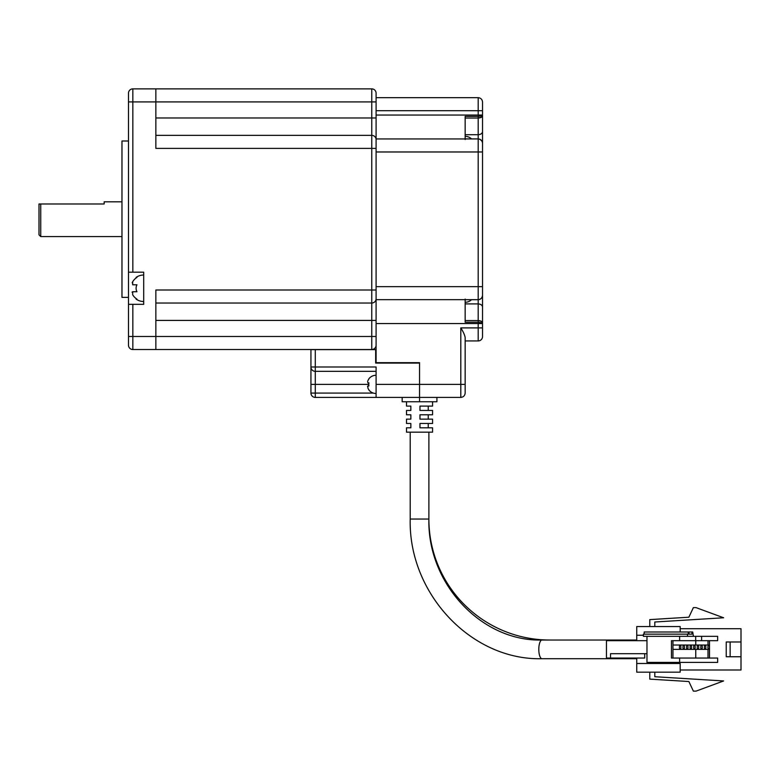 <?xml version="1.0" encoding="UTF-8"?>
<svg xmlns="http://www.w3.org/2000/svg" width="780" height="780" viewBox="0 0 780 780"><rect width="100%" height="100%" fill="white"/><g stroke="black" fill="none" stroke-linecap="round" stroke-linejoin="round"><path stroke-width="1.17" d="M428.883 432.169L428.883 519.041A120.978 120.978 0 0 0 549.861 640.029M636.743 663.487L680.179 663.487L680.179 672.175L636.743 672.175L636.743 658.057M636.743 640.682L636.743 626.564L680.179 626.564L680.179 631.995M680.179 670L741 670L741 656.75L726.229 656.75L726.229 641.979L741 641.979L741 628.729L680.179 628.729M636.743 635.251L643.422 635.251M741 641.979L741 656.75M649.779 672.175L649.779 679.126L688.867 681.525L693.381 691.129L696.023 691.129L723.625 680.95L654.8 676.728L654.8 672.175M649.779 626.564L649.779 619.612L688.867 617.214L693.381 607.61L696.023 607.61L723.625 617.779L654.8 622.001L654.8 626.564M730.139 656.75L730.139 641.979M406.507 427.82L410.845 427.82L406.507 427.82L406.507 432.169L432.569 432.169L432.569 427.82L419.962 427.82L419.962 423.472L432.569 423.472L432.569 419.133L419.962 419.133L419.962 414.784L432.569 414.784L432.569 410.446L419.962 410.446L419.962 406.097L432.569 406.097L432.569 401.758M406.507 406.097L410.845 406.097L406.507 406.097L406.507 401.758M410.845 406.097L410.845 410.446L406.507 410.446L410.845 410.446M406.507 414.784L410.845 414.784L406.507 414.784L406.507 410.446M410.845 419.133L406.507 419.133L410.845 419.133L410.845 414.784M406.507 423.472L410.845 423.472L406.507 423.472L406.507 419.133M410.845 427.82L410.845 423.472M410.202 432.169L410.202 519.041L428.883 519.041C427.343 583.937 481.825 641.745 542.002 640.029L623.639 640.029A9.341 3.198 -90 0 1 624.819 640.682M624.819 658.057A9.341 3.198 -90 0 1 623.639 658.71A9.341 3.198 -90 0 1 622.469 658.057M680.891 647.195A2.174 0.741 -90 0 1 680.15 649.37A2.174 0.741 -90 0 1 679.409 647.195A2.174 0.741 -90 0 1 680.15 645.021A2.174 0.741 -90 0 1 680.891 647.195M684.46 647.195A2.174 0.741 -90 0 1 683.719 649.37A2.174 0.741 -90 0 1 682.968 647.195A2.174 0.741 -90 0 1 683.719 645.021A2.174 0.741 -90 0 1 684.46 647.195M688.018 647.195A2.174 0.741 -90 0 1 687.277 649.37A2.174 0.741 -90 0 1 686.536 647.195A2.174 0.741 -90 0 1 687.277 645.021A2.174 0.741 -90 0 1 688.018 647.195M691.587 647.195A2.174 0.741 -90 0 1 690.846 649.37A2.174 0.741 -90 0 1 690.105 647.195A2.174 0.741 -90 0 1 690.846 645.021A2.174 0.741 -90 0 1 691.587 647.195M695.155 647.195A2.174 0.741 -90 0 1 694.414 649.37A2.174 0.741 -90 0 1 693.673 647.195A2.174 0.741 -90 0 1 694.414 645.021A2.174 0.741 -90 0 1 695.155 647.195M698.724 647.195A2.174 0.741 -90 0 1 697.973 649.37A2.174 0.741 -90 0 1 697.232 647.195A2.174 0.741 -90 0 1 697.973 645.021A2.174 0.741 -90 0 1 698.724 647.195M702.283 647.195A2.174 0.741 -90 0 1 701.542 649.37A2.174 0.741 -90 0 1 700.801 647.195A2.174 0.741 -90 0 1 701.542 645.021A2.174 0.741 -90 0 1 702.283 647.195M705.851 647.195A2.174 0.741 -90 0 1 705.11 649.37A2.174 0.741 -90 0 1 704.369 647.195A2.174 0.741 -90 0 1 705.11 645.021A2.174 0.741 -90 0 1 705.851 647.195M709.42 647.195A2.174 0.741 -90 0 1 708.679 649.37A2.174 0.741 -90 0 1 707.928 647.195A2.174 0.741 -90 0 1 708.679 645.021A2.174 0.741 -90 0 1 709.42 647.195M428.24 410.446L428.24 406.097M428.24 419.133L428.24 414.784M428.24 427.82L428.24 423.472M622.469 640.682A9.341 3.198 -90 0 1 623.639 640.029L636.743 640.029M644.699 653.708L644.699 658.057L606.45 658.057L606.45 640.682L646.971 640.682M610.525 658.057L610.525 653.708L646.971 653.708M679.624 636.334L679.624 640.682L671.463 640.682L671.463 658.057L679.624 658.057L679.624 662.395L646.971 662.395L646.971 636.334L717.658 636.334L717.658 640.682L695.672 640.682L695.672 636.334M679.624 658.057L717.658 658.057L717.658 662.395L679.624 662.395M709.498 640.682L709.498 658.057M646.971 636.334L643.422 636.334L643.422 634.159L687.511 634.159L687.511 636.334M679.624 640.682L695.672 640.682M672.945 658.057L672.945 640.682M708.006 640.682L708.006 645.021M708.006 649.37L708.006 658.057M701.61 636.334L701.61 640.682M644.163 634.159L644.163 631.995L688.993 631.995L688.993 634.159L691.967 634.159L691.967 631.995L692.708 631.995L693.449 636.334M687.511 634.159L688.252 634.159L688.252 631.995M695.76 640.682L695.76 645.021M695.76 649.37L695.76 658.057M688.993 631.995L691.967 631.995M691.967 634.159L688.993 634.159M436.917 397.41L436.917 401.758L419.543 401.758L419.543 397.41L419.543 401.758L402.168 401.758L402.168 397.41M482.527 273.604L482.527 143.276C482.255 140.663 480.802 139.22 478.189 138.938L376.096 138.938L376.096 362.661L419.543 362.661L419.543 397.41L315.286 397.41A4.348 4.348 0 0 1 310.937 393.071L310.937 367L310.937 384.384L315.286 384.384L315.286 397.41M419.543 363.09L375.668 363.09L375.668 349.625L315.286 349.625L315.286 367L376.096 367L319.625 367L376.096 367L376.096 397.41M310.937 367L315.286 367L315.286 371.348A4.348 4.348 45.8 0 1 310.937 367L310.937 349.625L315.286 349.625M368.764 384.384L315.286 384.384L315.286 371.348L376.096 371.348M482.527 145.46L482.527 295.327C482.352 297.901 480.909 299.364 478.189 299.705L478.189 303.907L465.153 303.907L465.153 302.279A9.126 9.126 0 0 0 471.49 299.715M376.096 138.938L376.096 97.675L478.189 97.675A4.348 4.348 0 0 1 478.364 97.675M482.527 101.839A4.348 4.348 0 0 1 482.527 102.014L482.527 115.635L482.527 115.05L376.096 115.05M482.527 102.014C482.255 99.391 480.802 97.948 478.189 97.675L478.189 110.702L482.527 110.702L482.527 102.014M482.527 143.101A4.348 4.348 0 0 1 482.527 143.286L482.527 143.091A4.348 4.348 0 0 1 482.527 143.286C482.215 140.614 480.773 139.152 478.189 138.908L465.153 138.899L465.153 116.376L478.189 116.376L478.189 138.899L465.153 138.908L465.153 139.532M376.096 299.666L478.189 299.666C480.802 299.393 482.255 297.95 482.527 295.327L482.527 295.503A4.348 4.348 0 0 0 482.527 295.327A4.348 4.348 0 0 1 482.527 295.503C482.079 298.058 480.636 299.452 478.189 299.715L465.153 299.705L465.153 299.072M482.527 277.748L482.527 279.328C482.527 271.966 482.527 271.966 482.527 279.328L482.527 322.978L478.189 322.238L465.153 322.238L465.153 299.705L478.189 299.666A4.348 4.348 0 0 0 478.364 299.666A4.348 4.348 0 0 1 478.189 299.666L478.189 138.938A4.348 4.348 0 0 1 478.364 138.947A4.348 4.348 0 0 0 478.189 138.938L479.953 139.279L481.913 141.043M419.543 362.661L419.543 384.384L376.096 384.384M460.805 327.902C463.34 331.9 464.792 335.137 465.153 337.623L465.153 393.071C464.88 395.684 463.427 397.137 460.805 397.41L419.543 397.41L419.543 384.384L460.805 384.384L460.805 327.902L482.527 327.902L482.527 306.979C482.255 305.126 480.802 304.102 478.189 303.907L478.189 320.58C480.841 320.716 482.293 321.526 482.527 322.978M482.527 327.902L482.527 336.775M481.806 116.961L478.189 118.034C480.841 117.887 482.293 117.088 482.527 115.635L482.527 159.276C482.527 166.637 482.527 166.637 482.527 159.276L482.527 159.276M471.49 138.899A9.126 9.126 0 0 0 465.153 136.334L465.153 134.706L478.189 134.706C480.802 134.511 482.255 133.487 482.527 131.635L482.527 131.635M465.153 340.938L478.189 340.938L478.189 320.58L465.153 320.58M482.518 322.803L481.357 321.34M481.289 321.302L478.189 320.58M478.364 340.938L478.189 340.938A4.348 4.348 45 0 0 482.527 336.599M460.805 397.41L460.805 384.384L465.153 384.384L465.153 393.071M482.527 115.635L478.189 116.376L478.189 110.702L376.096 110.702M128.486 327.795L128.486 345.169A4.348 4.348 -135 0 0 132.834 349.518L155.854 349.518L155.854 290.004L371.758 290.004L371.758 303.03L155.854 303.03L371.758 303.03L371.758 349.518L155.854 349.518M132.191 282.789L132.688 281.746L132.688 284.788L136.948 284.788A7.585 7.585 0 0 0 136.948 291.74L132.688 291.74L132.688 294.781A12.782 12.782 0 0 0 136.948 299.12L136.1 299.12A13.25 13.25 0 0 0 143.695 301.509M132.044 292.168L132.688 291.74M128.486 134.053L128.486 272.191L143.695 272.191L143.695 304.337L128.486 304.337L128.486 336.482L376.096 336.482M128.486 141.005L121.972 141.005L121.972 297.385L128.486 297.385M121.972 201.815L104.159 201.815L104.159 203.989L40.736 203.989L40.736 236.574L39 234.829L39 203.989L40.736 203.989M376.096 97.675L376.096 93.22L376.096 101.907L371.758 101.907L371.758 135.349L155.854 135.349M376.096 148.385L371.758 148.385L371.758 135.349A4.348 4.348 45 0 1 376.096 139.698L376.096 298.691A4.348 4.348 0 0 1 371.758 303.03M376.096 345.169A4.348 4.348 0 0 1 371.758 349.518M376.096 93.22A4.348 4.348 45 0 0 371.758 88.871L155.854 88.871L371.758 88.871L371.758 101.907L155.854 101.907L155.854 88.871L132.834 88.871L132.834 272.191M376.096 290.004L371.758 290.004L371.758 148.385L155.854 148.385L155.854 101.907L128.486 101.907L128.486 304.337M128.486 101.907L128.486 93.22A4.348 4.348 0 0 1 132.834 88.871M128.486 93.22L128.486 110.594M128.486 345.169L128.486 336.482M143.695 275.018A13.25 13.25 0 0 0 136.1 277.407L136.948 277.407A12.782 12.782 0 0 0 132.688 281.746M376.096 393.5A9.126 9.126 0 0 1 368.764 389.815L368.764 389.815M367.507 386.431L367.897 385.905L367.897 388.069A8.999 8.999 0 0 0 368.93 389.815M367.614 381.469L367.897 382.863L368.93 382.863A7.332 7.332 0 0 0 368.93 385.905L367.897 385.905M368.93 378.953L368.93 378.953A8.999 8.999 0 0 0 367.897 380.689M376.096 375.258A9.126 9.126 0 0 0 368.764 378.953M367.897 382.863L368.93 382.863M410.202 519.041C408.369 593.473 471.344 660.592 542.002 658.71A9.341 3.198 -90 0 1 538.804 649.37A9.341 3.198 -90 0 1 542.002 640.029M373.318 393.071L310.937 393.071M376.096 151.973L482.527 151.973M376.096 286.64L482.527 286.64M376.096 323.564L482.527 323.564M465.153 118.034L478.189 118.034M376.096 320.414L155.854 320.414M376.096 117.975L155.854 117.975M132.834 304.337L132.834 349.518M542.002 658.71L636.743 658.71M672.945 649.37L708.679 649.37M672.945 645.021L708.679 645.021M121.972 236.574L40.736 236.574"/></g></svg>
